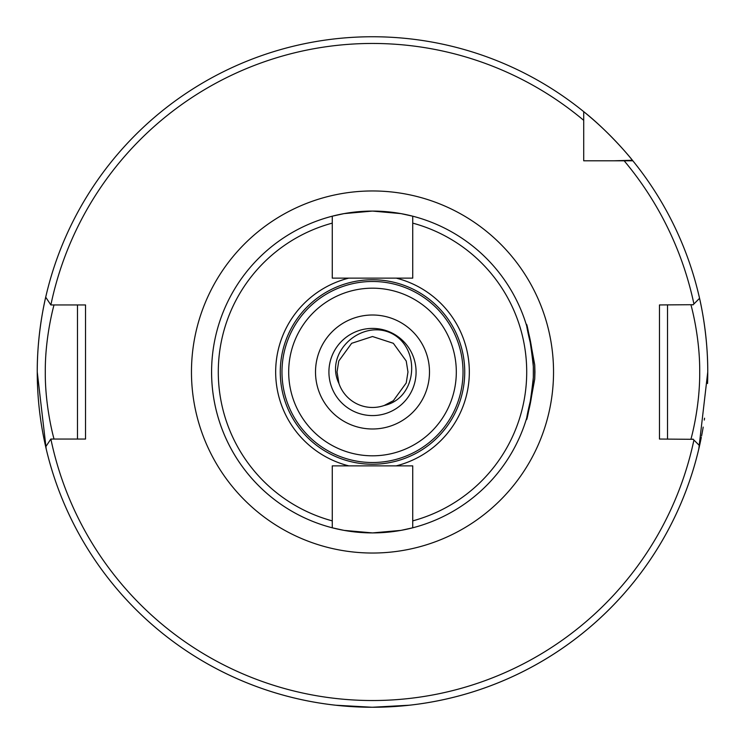 <?xml version="1.0" encoding="UTF-8"?>
<svg xmlns="http://www.w3.org/2000/svg" width="745" height="745" viewBox="0 0 745 745"><rect width="100%" height="100%" fill="white"/><g stroke="black" fill="none" stroke-linecap="round" stroke-linejoin="round"><path stroke-width="1.12" d="M361.8 707.079L335.66 705.217L371.988 707.247M371.317 707.247L361.977 707.079M396.21 465.867A96.813 96.813 0 0 0 396.21 278.127L348.79 278.127A96.813 96.813 0 0 0 348.79 465.867L412.73 465.867L412.73 527.805A160.92 160.92 0 0 0 533.327 377.482C528.298 424.529 521.882 434.363 531.651 395.828L534.724 379.14L534.938 371.997L534.724 364.854L531.651 348.176C521.872 309.557 528.307 319.549 533.327 366.512L533.327 377.482A160.92 160.92 0 0 1 412.73 527.805L400.95 530.384L372.537 532.917L344.069 530.384L332.27 527.805A160.92 160.92 0 0 0 412.73 527.805L412.73 527.46M534.724 364.854L534.724 379.14M328.918 371.997A43.582 43.582 0 0 0 372.5 415.58A43.582 43.582 0 0 0 416.083 371.997A43.582 43.582 0 0 0 372.5 328.415A43.582 43.582 0 0 0 328.918 371.997A43.582 43.582 0 0 1 372.5 328.415A43.582 43.582 0 0 1 416.083 371.997M406.23 382.958L407.971 371.997L406.23 382.958L393.351 400.698L384.252 405.466L393.351 400.698L406.23 382.958L407.971 371.997L406.23 382.958L393.351 400.698L384.252 405.466L393.351 400.698L406.23 382.958L407.971 371.997L406.23 382.958L407.971 371.997L406.23 382.958L393.351 400.698L384.252 405.466L393.351 400.698L406.23 382.958L407.971 371.997L406.23 361.036L393.351 343.305L372.5 336.526L351.649 343.305L338.77 361.036L337.029 371.997L338.966 383.554C323.945 352.757 361.195 318.897 391.2 333.192C421.102 347.654 417.815 398.156 384.252 405.466L393.351 400.698L406.23 382.958L407.971 371.997L406.23 361.036L393.351 343.305L372.5 336.526L351.649 343.305L338.77 361.036L337.029 371.997L338.966 383.554A35.471 35.471 0 0 0 384.252 405.466L393.351 400.698L406.23 382.958L407.971 371.997L406.23 361.036L393.351 343.305L372.5 336.526L351.649 343.305L338.77 361.036L337.029 371.997L338.77 361.036L351.649 343.305L372.5 336.526L393.351 343.305L406.23 361.036L407.971 371.997L406.23 361.036L393.351 343.305L372.5 336.526L351.649 343.305L338.77 361.036L337.029 371.997L338.77 361.036L351.649 343.305L372.5 336.526L393.351 343.305L406.23 361.036L407.971 371.997L406.23 361.036L393.351 343.305L372.5 336.526L351.649 343.305L338.77 361.036L337.029 371.997L338.77 361.036L351.649 343.305L372.5 336.526L393.351 343.305L406.23 361.036L407.971 371.997L406.23 361.036L393.351 343.305L372.5 336.526L351.649 343.305L338.77 361.036L337.029 371.997L338.77 361.036L351.649 343.305L372.5 336.526L393.351 343.305L406.23 361.036L407.971 371.997L406.23 361.036L393.351 343.305L372.5 336.526L351.649 343.305L338.77 361.036L337.029 371.997L338.77 361.036L351.649 343.305L372.5 336.526L393.351 343.305L406.23 361.036M384.252 405.466L393.351 400.698L406.23 382.958L407.971 371.997L406.23 361.036L393.351 343.305L372.5 336.526L351.649 343.305L338.77 361.036L337.029 371.997M690.969 439.047C690.727 439.969 700.011 407.822 699.704 371.997C700.011 336.209 690.727 303.997 690.969 304.947M463.017 371.997A90.517 90.517 0 0 1 372.5 462.515A90.517 90.517 0 0 1 281.983 371.997A90.517 90.517 0 0 1 372.5 281.48A90.517 90.517 0 0 1 463.017 371.997A90.517 90.517 0 0 0 372.5 281.48A90.517 90.517 0 0 0 281.983 371.997M46.199 448.946L37.25 371.997A335.25 335.25 0 0 0 45.706 446.823L50.846 439.047L85.526 439.047L85.526 304.947L50.846 304.947L45.706 297.18A335.25 335.25 0 0 1 583.707 111.648C607.548 130.459 629.171 155.956 632.431 160.268A335.25 335.25 0 0 1 632.85 160.79A335.25 335.25 0 0 1 699.555 298.326L693.921 303.96A328.545 328.545 0 0 0 624.161 160.79L632.85 160.79A335.25 335.25 0 0 1 707.75 371.997L698.801 448.946M50.874 439.047A328.545 328.545 0 0 0 693.921 440.044L699.555 445.678A335.25 335.25 0 0 1 45.706 446.823A335.25 335.25 0 0 0 701.324 437.306M701.576 436.03A335.25 335.25 0 0 0 703.187 427.099M704.286 420.068A335.25 335.25 0 0 0 704.556 418.196M707.554 383.517A335.25 335.25 0 0 0 699.555 298.326M372.5 707.247L409.34 705.217L386.571 706.949M412.73 527.805A160.92 160.92 0 0 1 332.27 527.805L332.27 520.876L332.27 527.805A160.92 160.92 0 0 1 332.27 216.19L344.05 213.61L372.463 211.077L400.931 213.61L412.73 216.19A160.92 160.92 0 0 0 332.27 216.19L332.27 216.544M348.79 278.127L332.27 278.127L332.27 216.19M412.73 520.876A154.215 154.215 0 0 0 412.73 223.127L412.73 216.19A160.92 160.92 0 0 1 533.327 366.512A160.92 160.92 0 0 0 412.73 216.19L412.73 278.127L396.21 278.127M332.27 223.127A154.215 154.215 0 0 0 332.27 520.876L332.27 465.867L348.79 465.867M583.707 142.649L583.707 147.231M37.25 371.997A335.25 335.25 0 0 1 45.706 297.18A335.25 335.25 0 0 0 37.25 371.997C37.026 326.291 48.211 287.533 45.976 296.007L46.088 295.523M707.75 371.997C707.974 326.291 696.789 287.533 699.024 296.007L698.912 295.523M693.185 439.308L659.474 439.047L659.474 304.947L693.185 304.696M632.431 160.268A335.25 335.25 0 0 0 583.707 111.648A335.25 335.25 0 0 1 632.431 160.268L613.908 160.79M693.921 440.044L692.934 439.047M692.934 304.947L693.921 303.96M45.706 297.18A335.25 335.25 0 0 1 583.707 111.648L583.707 160.79L624.161 160.79M667.52 304.947L667.52 439.047M54.031 304.947C54.273 303.997 44.989 336.2 45.296 371.978C44.989 407.804 54.273 439.969 54.031 439.047M77.48 439.047L77.48 304.947M429.493 371.997A56.993 56.993 0 0 1 372.5 428.99A56.993 56.993 0 0 1 315.507 371.997A56.993 56.993 0 0 1 372.5 315.005A56.993 56.993 0 0 1 429.493 371.997M288.688 371.997A83.812 83.812 0 0 0 372.5 455.81A83.812 83.812 0 0 0 456.312 371.997A83.812 83.812 0 0 0 372.5 288.185A83.812 83.812 0 0 0 288.688 371.997M464.731 371.997A92.231 92.231 0 0 0 372.5 279.766A92.231 92.231 0 0 0 280.269 371.997A92.231 92.231 0 0 0 372.5 464.228A92.231 92.231 0 0 0 464.731 371.997M191.465 371.997A181.035 181.035 0 0 1 372.5 190.962A181.035 181.035 0 0 1 553.535 371.997A181.035 181.035 0 0 1 372.5 553.032A181.035 181.035 0 0 1 191.465 371.997M332.27 527.805A160.92 160.92 0 0 1 211.58 371.997M583.707 120.336A328.545 328.545 0 0 0 50.874 304.947"/></g></svg>
